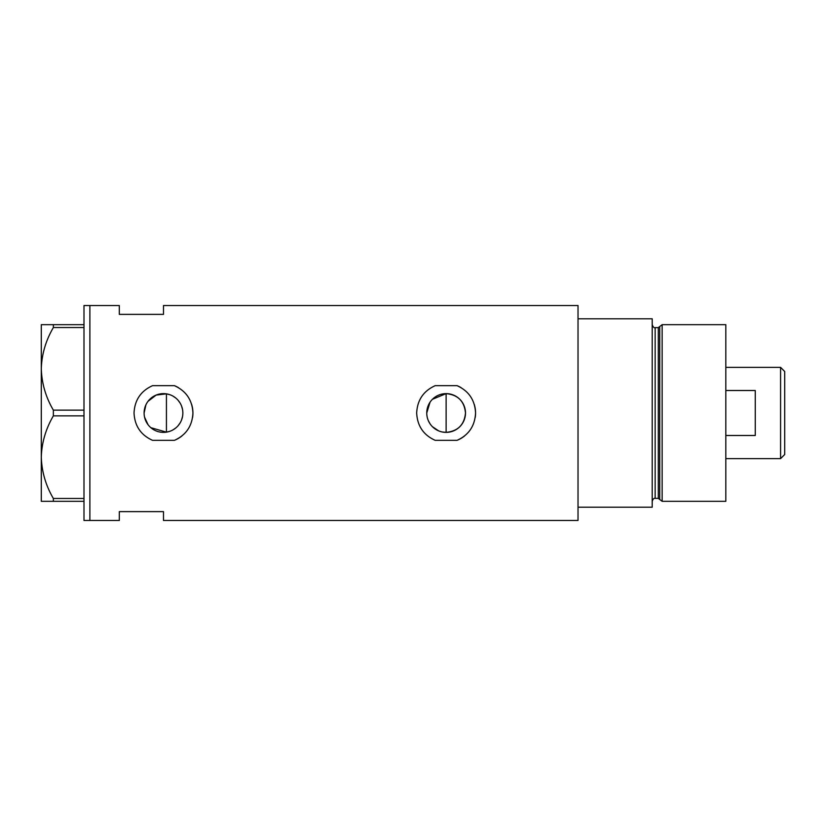 <?xml version="1.0" encoding="UTF-8"?>
<svg xmlns="http://www.w3.org/2000/svg" width="826" height="826" viewBox="0 0 826 826"><rect width="100%" height="100%" fill="white"/><g stroke="black" fill="none" stroke-linecap="round" stroke-linejoin="round"><path stroke-width="1.24" d="M432.421 399.299L446.123 393.63C457.903 394.776 464.357 401.23 465.492 413A19.37 19.37 0 0 0 446.123 393.63A19.37 19.37 0 0 0 426.753 413A19.37 19.37 0 0 0 446.123 432.37A19.37 19.37 0 0 0 465.492 413C464.357 424.77 457.893 431.224 446.123 432.37L442.313 431.998M438.678 430.883L432.411 426.691M430.026 423.779L428.229 420.434M427.125 416.8L426.846 414.9M182.546 416.438L181.637 419.753M180.171 422.85L178.168 425.627M175.731 428.002L172.892 429.933M169.774 431.317L166.429 432.143L150.848 427.682M144.106 413A19.37 19.37 0 0 0 163.486 432.37A19.37 19.37 0 0 0 182.856 413A19.37 19.37 0 0 0 163.486 393.63A19.37 19.37 0 0 0 144.106 413L145.892 404.885M144.56 417.14L148.019 424.667M174.431 385.67L152.531 385.67C140.833 390.977 134.669 400.083 134.039 413C134.679 425.927 140.843 435.044 152.531 440.33L174.431 440.33C186.118 435.054 192.282 425.937 192.923 413C192.313 400.104 186.149 390.997 174.431 385.67A29.437 29.437 0 0 1 178.375 387.6M192.592 417.409A29.437 29.437 0 0 0 191.622 404.348M457.077 385.67L435.168 385.67C423.47 390.977 417.306 400.083 416.676 413C417.316 425.927 423.48 435.044 435.168 440.33L457.077 440.33C468.755 435.054 474.919 425.937 475.559 413C474.95 400.104 468.786 390.997 457.077 385.67A29.437 29.437 0 0 1 461.022 387.6M475.229 417.409A29.437 29.437 0 0 0 474.258 404.348M163.486 314.376L163.486 305.537L578.024 305.537L578.024 507.216L652.21 507.216L652.21 318.784L578.024 318.784L578.024 520.463L163.486 520.463L163.486 511.624L119.316 511.624L119.316 520.463L89.879 520.463L89.879 305.537L83.994 305.537L83.994 520.463L89.879 520.463L89.879 305.537L119.316 305.537L119.316 314.376L163.486 314.376M169.774 394.683L166.429 393.857L156.166 395.065L148.019 401.333M457.077 440.33A29.437 29.437 0 0 0 464.584 435.942M174.431 440.33A29.437 29.437 0 0 0 181.937 435.942M172.902 396.067L175.731 397.998M178.168 400.373L180.171 403.15M181.637 406.237L182.546 409.562M426.753 413L430.026 402.221M83.994 501.32L53.36 501.32L53.36 498.47C45.781 485.564 41.765 471.791 41.3 457.16C41.713 442.726 45.729 428.962 53.36 415.86L53.36 410.14C45.781 397.234 41.765 383.47 41.3 368.84C41.713 354.406 45.729 340.632 53.36 327.53L53.36 324.68L41.3 324.68L41.3 501.32L53.36 501.32M53.36 498.47L83.994 498.47M83.994 415.86L53.36 415.86M53.36 410.14L83.994 410.14M83.994 327.53L53.36 327.53M53.36 324.68L83.994 324.68M166.429 393.857L166.429 432.143M446.123 432.37L446.123 393.63M658.312 498.377L655.152 498.377L655.152 327.623L658.312 327.623L658.312 498.377L659.726 499.472L659.726 326.528L662.142 324.68L662.142 501.32L725.817 501.32L725.817 324.68L662.142 324.68M780.58 367.363L784.7 371.483L784.7 454.517L780.58 458.636L780.58 367.363L725.817 367.363M725.817 435.498L755.263 435.498L755.263 390.502L725.817 390.502M655.152 498.377C653.965 498.026 652.984 499.007 652.21 501.32M655.152 327.623C654.151 328.149 653.17 327.168 652.21 324.68M658.312 327.623L659.726 326.528M659.726 499.472L662.142 501.32M780.58 458.636L725.817 458.636"/></g></svg>
